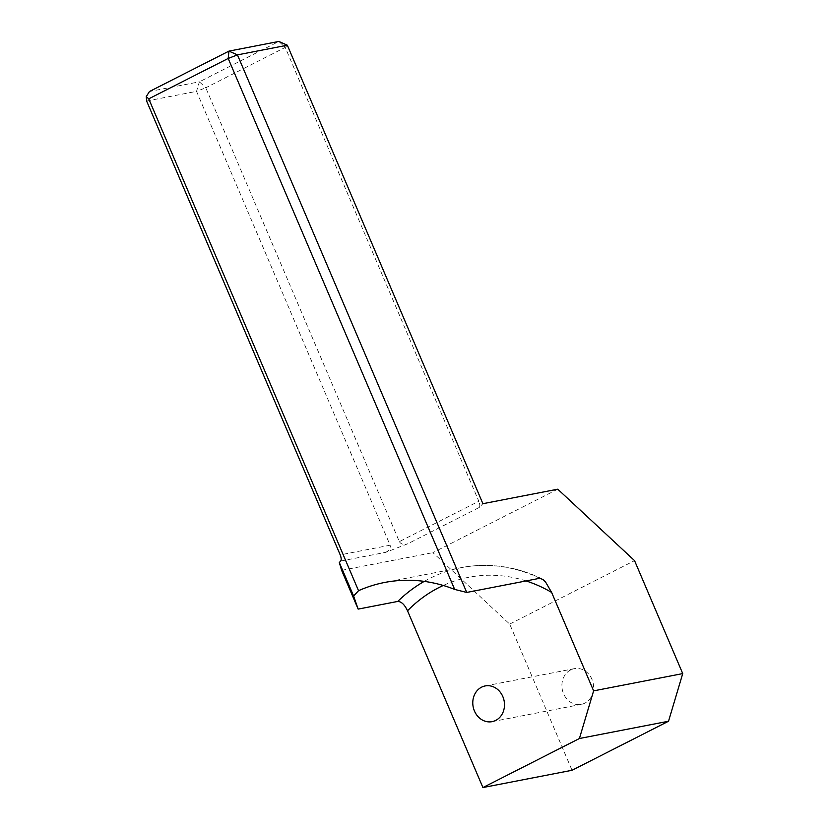 <?xml version="1.0" encoding="UTF-8"?>
<svg xmlns="http://www.w3.org/2000/svg" width="829" height="829" viewBox="0 0 829 829"><rect width="100%" height="100%" fill="white"/><g stroke="black" fill="none" stroke-linecap="round" stroke-linejoin="round"><path stroke-width="0.62" stroke-dasharray="4.14 3.11" d="M570.673 669.915A18.197 15.761 -101 0 0 562.808 691.666A18.197 15.761 -101 0 0 581.222 704.381A18.197 15.761 -101 0 0 584.839 703.137A18.197 15.761 -101 0 0 592.704 681.376A18.197 15.761 -101 0 0 574.29 668.661A18.197 15.761 -101 0 0 570.673 669.915M146.629 101.034L196.535 91.356L390.117 545.202L340.211 554.87M340.709 561.057L385.63 552.352L407.806 543.772L479.317 507.431L482.903 503.7M557.762 489.193L432.904 552.642L509.69 624.092L572.041 770.276M341.621 570.342L432.904 552.642M287.342 45.212L285.228 47.408L278.834 41.45L199.374 81.833L205.779 87.781L285.228 47.408L478.81 501.244L399.35 541.627L205.779 87.781L196.535 91.356L199.374 81.833L149.469 91.501M509.69 624.092L634.548 560.632M479.317 507.431C480.084 506.208 479.908 504.146 478.81 501.244M399.35 541.627C400.967 544.27 403.775 544.985 407.806 543.772M385.63 552.352C389.402 550.549 390.894 548.166 390.117 545.202M424.241 581.378A160.09 138.733 79 0 1 429.443 578.58A160.09 138.733 79 0 1 461.338 567.606A160.09 138.733 79 0 1 539.803 578.279M526.094 580.942A149.168 129.272 -101 0 0 443.266 585.471M492.094 721.655L581.222 704.381M485.172 685.935L574.29 668.661M541.679 578.642C515.534 566.186 488.747 562.508 461.338 567.606L384.687 582.455"/><path stroke-width="1.24" d="M443.266 585.471A149.168 129.272 -101 0 0 439.038 587.512A149.168 129.272 -101 0 0 407.526 610.786C404.614 604.621 401.36 601.502 397.754 601.429L358.159 609.108L353.6 596.02L358.532 590.704L148.743 98.838L228.193 58.455L228.928 51.118L278.834 41.45L287.342 45.212L237.436 54.88L466.727 592.445L454.665 589.419A160.09 138.733 -101 0 0 384.687 582.455A160.09 138.733 -101 0 0 358.532 590.704M495.721 720.411A18.197 15.761 -101 0 0 503.576 698.65A18.197 15.761 -101 0 0 485.172 685.935A18.197 15.761 -101 0 0 481.556 687.189A18.197 15.761 -101 0 0 473.691 708.94A18.197 15.761 -101 0 0 492.094 721.655A18.197 15.761 -101 0 0 495.721 720.411M407.526 610.786L482.924 787.55L579.409 738.515L668.526 721.24L682.733 673.594L634.548 560.632L557.762 489.193L482.903 503.7L287.342 45.212M482.924 787.55L572.041 770.276L668.526 721.24M579.409 738.515L593.616 690.868L551.627 592.424A149.168 129.272 -101 0 0 526.094 580.942M454.665 589.419L228.193 58.455L237.436 54.88L228.928 51.118L149.469 91.501L146.267 96.61L148.743 98.838M146.267 96.61L146.629 101.034L340.211 554.87C341.31 557.772 341.475 559.834 340.709 561.057L339.31 562.518L341.621 570.342L358.159 609.108M466.727 592.445L539.803 578.279L543.119 579.575L545.596 582.062L551.627 592.424M593.616 690.868L682.733 673.594M339.31 562.518L353.6 596.02M397.754 601.429A160.09 138.733 79 0 1 424.241 581.378"/></g></svg>
